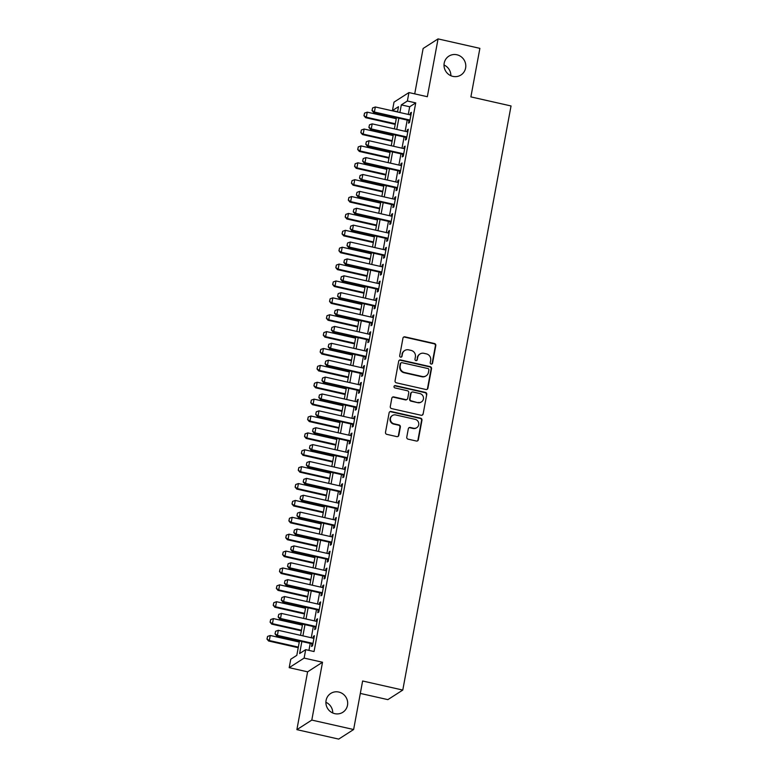 <?xml version="1.0" encoding="UTF-8"?>
<svg xmlns="http://www.w3.org/2000/svg" width="778" height="778" viewBox="0 0 778 778"><rect width="100%" height="100%" fill="white"/><g stroke="black" fill="none" stroke-linecap="round" stroke-linejoin="round"><path stroke-width="1.17" d="M431.177 364.055A1.206 1.157 57.3 0 0 432.549 363.161L435.806 345.549A1.721 1.653 57.3 0 0 434.474 343.526L404.91 336.845A1.721 1.653 57.3 0 0 402.965 338.129L399.697 355.731A1.206 1.157 57.3 0 0 401.497 357.005A1.206 1.157 57.3 0 0 402.002 356.256L402.421 353.98A5.495 5.281 57.3 0 1 408.664 349.857L411.124 350.421A5.495 5.281 57.3 0 1 415.394 356.908L414.975 359.183A1.206 1.157 57.3 0 0 416.775 360.457A1.206 1.157 57.3 0 0 417.271 359.708L417.698 357.423A5.495 5.281 57.3 0 1 423.932 353.309L426.393 353.873A5.495 5.281 57.3 0 1 430.672 360.36L430.244 362.636A1.206 1.157 57.3 0 0 431.177 364.055M431.829 364.016A1.206 1.157 57.3 0 0 432.14 363.414L435.408 345.811A1.721 1.653 57.3 0 0 434.066 343.779L404.511 337.098A1.721 1.653 57.3 0 0 403.49 337.195M401.283 357.112A1.206 1.157 57.3 0 0 401.594 356.509L402.421 353.98M416.551 360.564A1.206 1.157 57.3 0 0 416.872 359.961L417.698 357.423M338.79 692.05A11.193 10.766 57.3 0 0 326.118 704.683A11.193 10.766 57.3 0 0 342.835 712.278A11.193 10.766 57.3 0 0 338.79 692.05M456.9 54.771A11.193 10.766 57.3 0 0 444.228 67.404A11.193 10.766 57.3 0 0 460.946 74.999A11.193 10.766 57.3 0 0 456.9 54.771M406.768 437.139A1.721 1.653 57.3 0 0 408.11 439.162L416.395 441.038A1.721 1.653 57.3 0 0 418.35 439.755L421.968 420.198A1.721 1.653 57.3 0 0 420.635 418.175L391.081 411.494A1.721 1.653 57.3 0 0 389.126 412.778L385.499 432.335A1.721 1.653 57.3 0 0 386.841 434.357L396.858 436.623A1.721 1.653 57.3 0 0 398.803 435.34L400.359 426.966A1.721 1.653 57.3 0 0 399.017 424.944L394.057 423.816A4.59 4.415 57.3 0 1 392.394 415.52A4.59 4.415 57.3 0 1 395.701 414.956L415.16 419.352A4.59 4.415 57.3 0 1 416.814 427.647A4.59 4.415 57.3 0 1 413.517 428.221L410.269 427.482A1.721 1.653 57.3 0 0 408.324 428.766L406.768 437.139M353.63 729.521L338.712 739.1L296.885 729.647L311.803 720.078L353.63 729.521L362.626 680.993L402.78 690.067L511.039 105.964L470.885 96.89L479.88 48.353L438.053 38.9L427.336 96.715L408.936 92.563L407.371 101.004L415.734 102.891L314.049 651.546L305.686 649.649L304.12 658.091L289.192 667.67L290.758 659.229L296.807 655.348L299.472 640.984M311.803 720.078L322.52 662.253L304.12 658.091M425.955 389.506A1.721 1.653 57.3 0 0 427.9 388.222L431.527 368.665A1.721 1.653 57.3 0 0 430.185 366.642L400.631 359.961A1.721 1.653 57.3 0 0 398.676 361.245L395.059 380.802A1.721 1.653 57.3 0 0 396.391 382.825L425.955 389.506M426.752 394.436L423.125 413.984A1.721 1.653 57.3 0 1 421.17 415.277L391.616 408.596A1.721 1.653 57.3 0 1 390.284 406.563L391.83 398.2A1.721 1.653 57.3 0 1 393.775 396.906L405.766 399.62A1.721 1.653 57.3 0 0 407.721 398.336L408.742 392.783A1.721 1.653 57.3 0 0 407.409 390.751L394.932 387.93A1.206 1.157 57.3 0 1 394.495 385.762A1.206 1.157 57.3 0 1 395.36 385.616L425.41 392.404A1.721 1.653 57.3 0 1 426.752 394.436L423.125 413.984M438.053 38.9L423.135 48.479L414.713 93.866M409.004 120.493L408.518 123.138L409.529 122.496L411.406 112.363L410.395 113.014L410.055 114.823M405.883 137.375L405.387 140.021L406.398 139.379L408.275 129.245L407.264 129.897L406.933 131.706M402.751 154.258L402.255 156.903L403.267 156.261L405.144 146.128L404.132 146.779L403.801 148.588M399.62 171.131L399.133 173.786L400.135 173.134L402.012 163.01L401.01 163.652L400.67 165.471M396.488 188.013L396.002 190.668L397.013 190.017L398.89 179.893L397.879 180.535L397.548 182.344M393.367 204.896L392.871 207.551L393.882 206.899L395.759 196.776L394.747 197.418L394.417 199.226M390.235 221.779L389.749 224.434L390.751 223.782L392.627 213.658L391.626 214.3L391.285 216.109M387.104 238.661L386.617 241.316L387.619 240.665L389.506 230.531L388.494 231.183L388.154 232.992M383.982 255.544L383.486 258.189L384.497 257.547L386.374 247.414L385.363 248.065L385.032 249.874M380.85 272.426L380.354 275.072L381.366 274.43L383.243 264.296L382.231 264.948L381.901 266.757M377.719 289.309L377.233 291.954L378.234 291.312L380.111 281.179L379.11 281.831L378.769 283.639M374.588 306.192L374.101 308.837L375.113 308.195L376.99 298.062L375.978 298.713L375.638 300.522M371.466 323.074L370.97 325.719L371.981 325.078L373.858 314.944L372.847 315.596L372.516 317.405M368.334 339.947L367.838 342.602L368.85 341.95L370.727 331.827L369.715 332.469L369.385 334.287M365.203 356.83L364.717 359.485L365.718 358.833L367.595 348.709L366.594 349.351L366.253 351.16M362.071 373.712L361.585 376.367L362.597 375.716L364.474 365.592L363.462 366.234L363.122 368.043M358.95 390.595L358.454 393.25L359.465 392.598L361.342 382.475L360.331 383.116L360 384.925M355.818 407.478L355.322 410.132L356.334 409.481L358.211 399.347L357.209 399.999L356.869 401.808M352.687 424.36L352.201 427.005L353.202 426.363L355.079 416.23L354.078 416.882L353.737 418.69M349.565 441.243L349.069 443.888L350.081 443.246L351.957 433.113L350.946 433.764L350.615 435.573M346.434 458.125L345.938 460.771L346.949 460.129L348.826 449.995L347.815 450.647L347.484 452.456M343.302 475.008L342.816 477.653L343.818 477.011L345.695 466.878L344.693 467.529L344.353 469.338M340.171 491.891L339.685 494.536L340.696 493.894L342.573 483.76L341.561 484.412L341.221 486.221M337.049 508.763L336.553 511.418L337.564 510.767L339.441 500.643L338.43 501.285L338.099 503.103M333.918 525.646L333.422 528.301L334.433 527.649L336.31 517.526L335.299 518.167L334.968 519.976M330.786 542.529L330.3 545.184L331.302 544.532L333.179 534.408L332.177 535.05L331.836 536.859M327.655 559.411L327.168 562.066L328.18 561.415L330.057 551.291L329.045 551.933L328.705 553.741M324.533 576.294L324.037 578.949L325.048 578.297L326.925 568.164L325.914 568.815L325.583 570.624M321.402 593.176L320.906 595.822L321.917 595.18L323.794 585.046L322.792 585.698L322.452 587.507M318.27 610.059L317.784 612.704L318.786 612.062L320.662 601.929L319.661 602.58L319.32 604.389M315.148 626.942L314.652 629.587L315.664 628.945L317.541 618.811L316.529 619.463L316.199 621.272M415.734 102.891L409.685 106.771L408.265 114.415M407.215 120.084L405.144 131.297M404.093 136.967L402.012 148.18M400.962 153.85L398.881 165.062M397.83 170.732L395.749 181.945M394.699 187.615L392.627 198.828M391.577 204.497L389.496 215.71M388.446 221.38L386.365 232.593M385.314 238.253L383.233 249.466M382.183 255.135L380.111 266.348M379.061 272.018L376.98 283.231M375.93 288.901L373.848 300.114M372.798 305.783L370.727 316.996M369.676 322.666L367.595 333.879M366.545 339.548L364.464 350.761M363.414 356.431L361.332 367.644M360.282 373.314L358.211 384.526M357.16 390.196L355.079 401.409M354.029 407.069L351.948 418.282M350.897 423.952L348.816 435.165M347.766 440.834L345.695 452.047M344.644 457.717L342.563 468.93M341.513 474.599L339.432 485.812M338.381 491.482L336.31 502.695M335.25 508.365L333.179 519.578M332.128 525.247L330.047 536.46M328.997 542.13L326.916 553.343M325.865 559.012L323.794 570.225M322.744 575.885L320.662 587.098M319.612 592.768L317.531 603.981M316.481 609.651L314.4 620.863M313.349 626.533L311.278 637.746M310.228 643.416L308.934 650.389M312.017 643.824L311.521 646.469L312.532 645.828L314.409 635.694L313.398 636.346L313.067 638.155M360.321 693.422L387.862 699.636L402.78 690.067M332.76 712.988A11.193 10.766 57.3 0 0 325.894 702.291M450.87 75.709A11.193 10.766 57.3 0 0 444.005 65.012M322.52 662.253L307.602 671.832L296.885 729.647M307.602 671.832L289.192 667.67M397.558 111.731L392.443 110.573L394.008 102.132L408.936 92.563M301.854 641.529L299.637 653.539L305.686 649.649M407.371 101.004L401.322 104.884L399.902 112.528M398.851 118.198L396.77 129.411M395.72 135.08L393.649 146.293M392.598 151.963L390.517 163.176M389.467 168.836L387.386 180.049M386.335 185.718L384.254 196.931M383.204 202.601L381.132 213.814M380.082 219.484L378.001 230.696M376.951 236.366L374.87 247.579M373.819 253.249L371.748 264.462M370.688 270.131L368.616 281.344M367.566 287.014L365.485 298.227M364.435 303.897L362.354 315.109M361.303 320.779L359.232 331.992M358.181 337.652L356.1 348.865M355.05 354.535L352.969 365.748M351.919 371.417L349.837 382.63M348.787 388.3L346.716 399.513M345.665 405.182L343.584 416.395M342.534 422.065L340.453 433.278M339.403 438.948L337.331 450.161M336.271 455.83L334.2 467.043M333.149 472.713L331.068 483.926M330.018 489.595L327.937 500.808M326.886 506.468L324.815 517.681M323.765 523.351L321.684 534.564M320.633 540.233L318.552 551.446M317.502 557.116L315.421 568.329M314.37 573.999L312.299 585.212M311.249 590.881L309.167 602.094M308.117 607.764L306.036 618.977M304.986 624.646L302.905 635.859M397.519 111.983L398.492 106.693L392.443 110.573M300.522 635.315L302.603 624.102M303.653 618.432L305.725 607.219M306.775 601.55L308.856 590.337M309.907 584.677L311.988 573.464M313.038 567.794L315.119 556.581M316.169 550.912L318.241 539.699M319.291 534.029L321.372 522.816M322.423 517.146L324.504 505.933M325.554 500.264L327.626 489.051M328.686 483.381L330.757 472.168M331.807 466.499L333.888 455.286M334.939 449.616L337.02 438.403M338.07 432.733L340.142 421.52M341.192 415.86L343.273 404.648M344.323 398.978L346.404 387.765M347.455 382.095L349.536 370.882M350.586 365.213L352.658 354M353.708 348.33L355.789 337.117M356.839 331.447L358.921 320.235M359.971 314.565L362.052 303.352M363.102 297.682L365.174 286.469M366.224 280.8L368.305 269.587M369.356 263.917L371.437 252.714M372.487 247.044L374.558 235.831M375.609 230.162L377.69 218.949M378.74 213.279L380.821 202.066M381.872 196.396L383.953 185.183M385.003 179.514L387.074 168.301M388.125 162.631L390.206 151.418M391.256 145.749L393.337 134.536M394.388 128.866L396.469 117.653M409.685 106.771L401.322 104.884M410.395 113.014L411.251 113.209M407.264 129.897L408.119 130.082M404.132 146.779L404.988 146.964M401.01 163.652L401.856 163.847M397.879 180.535L398.735 180.729M394.747 197.418L395.603 197.612M391.626 214.3L392.472 214.495M388.494 231.183L389.35 231.377M385.363 248.065L386.219 248.26M382.231 264.948L383.087 265.142M379.11 281.831L379.956 282.025M375.978 298.713L376.834 298.898M372.847 315.596L373.703 315.78M369.715 332.469L370.571 332.663M366.594 349.351L367.44 349.546M363.462 366.234L364.318 366.428M360.331 383.116L361.186 383.311M357.209 399.999L358.055 400.193M354.078 416.882L354.924 417.076M350.946 433.764L351.802 433.959M347.815 450.647L348.67 450.841M344.693 467.529L345.539 467.714M341.561 484.412L342.417 484.597M338.43 501.285L339.286 501.479M335.299 518.167L336.154 518.362M332.177 535.05L333.023 535.245M329.045 551.933L329.901 552.127M325.914 568.815L326.77 569.01M322.792 585.698L323.638 585.892M319.661 602.58L320.507 602.775M316.529 619.463L317.385 619.658M313.398 636.346L314.254 636.53M419.984 353.99L419.575 354.253A5.495 5.281 57.3 0 0 417.29 357.686M404.706 350.538L404.307 350.8A5.495 5.281 57.3 0 0 402.022 354.233M426.976 389.408A1.721 1.653 57.3 0 0 427.501 388.475L431.119 368.928A1.721 1.653 57.3 0 0 429.787 366.895L400.223 360.214A1.721 1.653 57.3 0 0 399.202 360.311M428.882 369.968A1.206 1.157 57.3 0 0 427.949 368.548L402.002 362.684A1.206 1.157 57.3 0 0 400.641 363.589L400.193 365.991A5.495 5.281 57.3 0 0 404.463 372.477L422.201 376.484A5.495 5.281 57.3 0 0 428.445 372.37L428.882 369.968M401.137 362.83L400.738 363.093A1.206 1.157 57.3 0 0 400.232 363.841L400.641 363.589M426.149 375.813L425.751 376.066A5.495 5.281 57.3 0 1 421.802 376.746L404.064 372.74A5.495 5.281 57.3 0 1 399.795 366.244L400.232 363.841M422.201 415.17A1.721 1.653 57.3 0 0 422.717 414.246M407.001 399.406L406.602 399.668A1.721 1.653 57.3 0 1 405.367 399.882L393.376 397.169A1.721 1.653 57.3 0 0 392.355 397.266M426.344 394.689A1.721 1.653 57.3 0 0 425.012 392.666L394.952 385.869A1.206 1.157 57.3 0 0 394.31 385.917M418.204 402.43A4.59 4.415 57.3 0 0 423.407 397.247A4.59 4.415 57.3 0 0 419.848 393.561L412.992 392.015A1.721 1.653 57.3 0 0 411.047 393.298L410.016 398.851A1.721 1.653 57.3 0 0 411.348 400.884L417.805 402.693A4.59 4.415 57.3 0 0 421.102 402.119L421.511 401.866M411.757 392.229L411.358 392.491A1.721 1.653 57.3 0 0 410.638 393.561L411.047 393.298M417.805 402.693L410.949 401.137A1.721 1.653 57.3 0 1 409.617 399.114L410.638 393.561M416.814 427.647L416.415 427.91A4.59 4.415 57.3 0 1 413.108 428.474L409.87 427.744A1.721 1.653 57.3 0 0 408.849 427.842M392.394 415.52L391.995 415.783A4.59 4.415 57.3 0 0 393.649 424.078L394.057 423.816M397.879 436.526A1.721 1.653 57.3 0 0 398.404 435.592L399.95 427.229A1.721 1.653 57.3 0 0 398.618 425.196L393.649 424.078M417.426 440.941A1.721 1.653 57.3 0 0 417.942 440.008L421.569 420.46A1.721 1.653 57.3 0 0 420.237 418.428L390.673 411.747A1.721 1.653 57.3 0 0 389.652 411.844M396.274 118.703L367.255 112.149L366.321 117.215L395.331 123.77M364.075 115.65L364.542 113.111L363.958 115.728L366.321 117.215L365.592 117.682L395.224 124.373M367.255 112.149L364.542 113.111M363.958 115.728L365.592 117.682M372.613 107.938L372.02 110.554L372.613 107.938L375.327 106.975L410.91 115.018M409.977 120.075L374.383 112.032L373.654 112.499L372.02 110.554M409.86 120.687L373.654 112.499M375.327 106.975L374.383 112.032L372.137 110.476M393.143 135.586L364.123 129.031L363.19 134.098L392.2 140.653M360.943 132.532L361.41 129.994L360.827 132.61L363.19 134.098L362.46 134.555L392.093 141.256M364.123 129.031L361.41 129.994M360.827 132.61L362.46 134.555M390.011 152.469L361.002 145.914L360.058 150.971L389.078 157.535M357.822 149.415L358.288 146.877L357.695 149.493L360.058 150.971L359.329 151.438L388.961 158.138M361.002 145.914L358.288 146.877M357.695 149.493L359.329 151.438M386.88 169.351L357.87 162.797L356.927 167.853L385.946 174.418M354.69 166.298L355.157 163.759L354.564 166.375L356.927 167.853L356.207 168.32L385.83 175.021M357.87 162.797L355.157 163.759M354.564 166.375L356.207 168.32M383.758 186.234L354.739 179.669L353.805 184.736L382.815 191.291M351.559 183.17L352.026 180.642L351.442 183.248L353.805 184.736L353.076 185.203L382.708 191.903M354.739 179.669L352.026 180.642M351.442 183.248L353.076 185.203M369.482 124.82L368.889 127.436L369.482 124.82L372.195 123.858L407.779 131.9M406.845 136.957L371.252 128.915L370.532 129.381L368.889 127.436M406.729 137.57L370.532 129.381M372.195 123.858L371.252 128.915L369.015 127.359M366.35 141.703L365.767 144.309L366.35 141.703L369.064 140.73L404.657 148.773M403.714 153.84L368.13 145.797L367.401 146.264L365.767 144.309M403.607 154.443L367.401 146.264M369.064 140.73L368.13 145.797L365.884 144.231M363.229 158.586L362.636 161.192L363.229 158.586L365.932 157.613L401.526 165.656M400.582 170.722L364.999 162.68L364.269 163.147L362.636 161.192M400.476 171.325L364.269 163.147M365.932 157.613L364.999 162.68L362.752 161.114M360.097 175.468L359.504 178.074L360.097 175.468L362.811 174.496L398.394 182.538M397.461 187.605L361.867 179.562L361.148 180.029L359.504 178.074M397.344 188.208L361.148 180.029M362.811 174.496L361.867 179.562L359.631 177.997M380.627 203.116L351.607 196.552L350.674 201.619L379.683 208.173M348.427 200.053L348.904 197.524L348.311 200.131L350.674 201.619L349.944 202.086L379.576 208.786M351.607 196.552L348.904 197.524M348.311 200.131L349.944 202.086M356.966 192.351L356.373 194.957L356.966 192.351L359.679 191.378L395.263 199.421M394.329 204.488L358.736 196.445L358.016 196.912L356.373 194.957M394.213 205.091L358.016 196.912M359.679 191.378L358.736 196.445L356.499 194.879M377.495 219.989L348.486 213.435L347.542 218.501L376.562 225.056M345.306 216.936L345.772 214.407L345.179 217.013L347.542 218.501L346.823 218.968L376.445 225.659M348.486 213.435L345.772 214.407M345.179 217.013L346.823 218.968M353.834 209.233L353.251 211.84L353.834 209.233L356.548 208.261L392.141 216.303M391.198 221.37L355.614 213.328L354.885 213.794L353.251 211.84M391.091 221.973L354.885 213.794M356.548 208.261L355.614 213.328L353.368 211.762M374.364 236.872L345.354 230.317L344.411 235.384L373.43 241.939M342.174 233.818L342.641 231.29L342.048 233.896L344.411 235.384L343.691 235.851L373.314 242.542M345.354 230.317L342.641 231.29M342.048 233.896L343.691 235.851M350.713 226.116L350.119 228.722L350.713 226.116L353.416 225.143L389.01 233.186M388.066 238.253L352.483 230.21L351.753 230.677L350.119 228.722M387.959 238.856L351.753 230.677M353.416 225.143L352.483 230.21L350.236 228.644M371.242 253.754L342.223 247.2L341.289 252.266L370.299 258.821M339.043 250.701L339.509 248.172L338.926 250.779L341.289 252.266L340.56 252.733L370.192 259.424M342.223 247.2L339.509 248.172M338.926 250.779L340.56 252.733M347.581 242.989L346.988 245.605L347.581 242.989L350.295 242.026L385.878 250.069M384.945 255.135L349.351 247.093L348.632 247.56L346.988 245.605M384.828 255.738L348.632 247.56M350.295 242.026L349.351 247.093L347.114 245.527M368.111 270.637L339.101 264.082L338.158 269.149L367.167 275.704M335.911 267.583L336.388 265.055L335.795 267.661L338.158 269.149L337.428 269.616L367.06 276.307M339.101 264.082L336.388 265.055M335.795 267.661L337.428 269.616M344.45 259.871L343.857 262.487L344.45 259.871L347.163 258.909L382.757 266.951M381.813 272.018L346.229 263.975L345.5 264.432L343.857 262.487M381.706 272.621L345.5 264.432M347.163 258.909L346.229 263.975L343.983 262.41M364.979 287.52L335.97 280.965L335.026 286.032L364.046 292.586M332.789 284.466L333.256 281.928L332.663 284.544L335.026 286.032L334.307 286.499L363.929 293.189M335.97 280.965L333.256 281.928M332.663 284.544L334.307 286.499M341.318 276.754L340.735 279.37L341.318 276.754L344.032 275.791L379.625 283.834M378.682 288.891L343.098 280.848L342.369 281.315L340.735 279.37M378.575 289.504L342.369 281.315M344.032 275.791L343.098 280.848L340.852 279.292M361.858 304.402L332.838 297.848L331.905 302.914L360.914 309.469M329.658 301.349L330.125 298.81L329.532 301.426L331.905 302.914L331.175 303.371L360.807 310.072M332.838 297.848L330.125 298.81M329.532 301.426L331.175 303.371M338.197 293.637L337.603 296.253L338.197 293.637L340.91 292.674L376.494 300.716M375.56 305.773L339.967 297.731L339.237 298.198L337.603 296.253M375.443 306.376L339.237 298.198M340.91 292.674L339.967 297.731L337.72 296.175M358.726 321.285L329.707 314.73L328.773 319.787L357.783 326.352M326.527 318.231L326.993 315.693L326.41 318.309L328.773 319.787L328.044 320.254L357.676 326.954M329.707 314.73L326.993 315.693M326.41 318.309L328.044 320.254M335.065 310.519L334.472 313.126L335.065 310.519L337.778 309.547L373.362 317.589M372.429 322.656L336.835 314.613L336.115 315.08L334.472 313.126M372.312 323.259L336.115 315.08M337.778 309.547L336.835 314.613L334.598 313.048M355.595 338.167L326.585 331.613L325.642 336.67L354.661 343.234M323.395 335.114L323.872 332.576L323.278 335.192L325.642 336.67L324.912 337.137L354.544 343.837M326.585 331.613L323.872 332.576M323.278 335.192L324.912 337.137M331.934 327.402L331.35 330.008L331.934 327.402L334.647 326.429L370.24 334.472M369.297 339.539L333.713 331.496L332.984 331.963L331.35 330.008M369.19 340.142L332.984 331.963M334.647 326.429L333.713 331.496L331.467 329.93M352.463 355.05L323.454 348.486L322.51 353.552L351.53 360.107M320.273 351.987L320.74 349.458L320.147 352.064L322.51 353.552L321.791 354.019L351.413 360.72M323.454 348.486L320.74 349.458M320.147 352.064L321.791 354.019M328.802 344.284L328.219 346.891L328.802 344.284L331.516 343.312L367.109 351.355M366.166 356.421L330.582 348.379L329.853 348.845L328.219 346.891M366.059 357.024L329.853 348.845M331.516 343.312L330.582 348.379L328.335 346.813M349.341 371.933L320.322 365.368L319.388 370.435L348.398 376.99M317.142 368.869L317.609 366.341L317.025 368.947L319.388 370.435L318.659 370.902L348.291 377.602M320.322 365.368L317.609 366.341M317.025 368.947L318.659 370.902M325.681 361.167L325.087 363.773L325.681 361.167L328.394 360.195L363.978 368.237M363.044 373.304L327.45 365.261L326.721 365.728L325.087 363.773M362.927 373.907L326.721 365.728M328.394 360.195L327.45 365.261L325.214 363.696M346.21 388.806L317.191 382.251L316.257 387.318L345.267 393.872M314.011 385.752L314.487 383.223L313.894 385.83L316.257 387.318L315.528 387.784L345.16 394.475M317.191 382.251L314.487 383.223M313.894 385.83L315.528 387.784M322.549 378.05L321.956 380.656L322.549 378.05L325.262 377.077L360.846 385.12M359.913 390.186L324.319 382.144L323.599 382.611L321.956 380.656M359.796 390.789L323.599 382.611M325.262 377.077L324.319 382.144L322.082 380.578M343.079 405.688L314.069 399.133L313.126 404.2L342.145 410.755M310.889 402.634L311.356 400.106L310.762 402.712L313.126 404.2L312.406 404.667L342.028 411.358M314.069 399.133L311.356 400.106M310.762 402.712L312.406 404.667M319.418 394.932L318.834 397.539L319.418 394.932L322.131 393.96L357.724 402.002M356.781 407.069L321.197 399.026L320.468 399.493L318.834 397.539M356.674 407.672L320.468 399.493M322.131 393.96L321.197 399.026L318.951 397.461M339.947 422.571L310.937 416.016L309.994 421.083L339.014 427.637M307.757 419.517L308.224 416.989L307.631 419.595L309.994 421.083L309.274 421.55L338.897 428.24M310.937 416.016L308.224 416.989M307.631 419.595L309.274 421.55M316.296 411.805L315.703 414.421L316.296 411.805L318.999 410.842L354.593 418.885M353.65 423.952L318.066 415.909L317.336 416.376L315.703 414.421M353.543 424.555L317.336 416.376M318.999 410.842L318.066 415.909L315.819 414.343M336.825 439.453L307.806 432.899L306.872 437.965L335.882 444.52M304.626 436.4L305.093 433.871L304.509 436.477L306.872 437.965L306.143 438.432L335.775 445.123M307.806 432.899L305.093 433.871M304.509 436.477L306.143 438.432M313.164 428.688L312.571 431.304L313.164 428.688L315.878 427.725L351.462 435.768M350.528 440.834L314.934 432.792L314.215 433.249L312.571 431.304M350.411 441.437L314.215 433.249M315.878 427.725L314.934 432.792L312.698 431.226M333.694 456.336L304.684 449.781L303.741 454.848L332.751 461.403M301.494 453.282L301.971 450.744L301.378 453.36L303.741 454.848L303.012 455.315L332.644 462.006M304.684 449.781L301.971 450.744M301.378 453.36L303.012 455.315M310.033 445.57L309.44 448.186L310.033 445.57L312.746 444.608L348.34 452.65M347.396 457.707L311.803 449.665L311.083 450.131L309.44 448.186M347.28 458.32L311.083 450.131M312.746 444.608L311.803 449.665L309.566 448.109M330.562 473.219L301.553 466.664L300.609 471.731L329.629 478.285M298.373 470.165L298.84 467.627L298.246 470.243L300.609 471.731L299.89 472.188L329.512 478.888M301.553 466.664L298.84 467.627M298.246 470.243L299.89 472.188M306.902 462.453L306.318 465.069L306.902 462.453L309.615 461.49L345.208 469.533M344.265 474.59L308.681 466.547L307.952 467.014L306.318 465.069M344.158 475.193L307.952 467.014M309.615 461.49L308.681 466.547L306.435 464.991M327.441 490.101L298.421 483.546L297.488 488.603L326.497 495.168M295.241 487.047L295.708 484.509L295.115 487.125L297.488 488.603L296.758 489.07L326.381 495.771M298.421 483.546L295.708 484.509M295.115 487.125L296.758 489.07M303.78 479.336L303.187 481.942L303.78 479.336L306.493 478.363L342.077 486.406M341.143 491.472L305.55 483.43L304.82 483.897L303.187 481.942M341.027 492.075L304.82 483.897M306.493 478.363L305.55 483.43L303.303 481.864M324.309 506.984L295.29 500.429L294.356 505.486L323.366 512.05M292.11 503.93L292.577 501.392L291.993 504.008L294.356 505.486L293.627 505.953L323.259 512.653M295.29 500.429L292.577 501.392M291.993 504.008L293.627 505.953M300.648 496.218L300.055 498.824L300.648 496.218L303.362 495.246L338.945 503.288M338.012 508.355L302.418 500.312L301.699 500.779L300.055 498.824M337.895 508.958L301.699 500.779M303.362 495.246L302.418 500.312L300.182 498.747M321.178 523.866L292.168 517.302L291.225 522.369L320.244 528.923M288.978 520.803L289.455 518.274L288.862 520.881L291.225 522.369L290.495 522.835L320.128 529.536M292.168 517.302L289.455 518.274M288.862 520.881L290.495 522.835M297.517 513.101L296.924 515.707L297.517 513.101L300.23 512.128L335.824 520.171M334.88 525.238L299.297 517.195L298.567 517.662L296.924 515.707M334.773 525.84L298.567 517.662M300.23 512.128L299.297 517.195L297.05 515.629M318.046 540.749L289.037 534.185L288.093 539.251L317.113 545.806M285.857 537.686L286.323 535.157L285.73 537.763L288.093 539.251L287.374 539.718L316.996 546.409M289.037 534.185L286.323 535.157M285.73 537.763L287.374 539.718M294.385 529.983L293.802 532.59L294.385 529.983L297.099 529.011L332.692 537.053M331.749 542.12L296.165 534.078L295.436 534.544L293.802 532.59M331.642 542.723L295.436 534.544M297.099 529.011L296.165 534.078L293.919 532.512M314.925 557.622L285.905 551.067L284.972 556.134L313.981 562.689M282.725 554.568L283.192 552.04L282.609 554.646L284.972 556.134L284.242 556.601L313.874 563.291M285.905 551.067L283.192 552.04M282.609 554.646L284.242 556.601M291.264 546.866L290.671 549.472L291.264 546.866L293.977 545.893L329.561 553.936M328.627 559.003L293.034 550.96L292.304 551.427L290.671 549.472M328.511 559.606L292.304 551.427M293.977 545.893L293.034 550.96L290.787 549.394M311.793 574.504L282.774 567.95L281.84 573.016L310.85 579.571M279.594 571.451L280.07 568.922L279.477 571.529L281.84 573.016L281.111 573.483L310.743 580.174M282.774 567.95L280.07 568.922M279.477 571.529L281.111 573.483M288.132 563.749L287.539 566.355L288.132 563.749L290.846 562.776L326.429 570.819M325.496 575.885L289.902 567.843L289.183 568.31L287.539 566.355M325.379 576.488L289.183 568.31M290.846 562.776L289.902 567.843L287.666 566.277M308.662 591.387L279.652 584.832L278.709 589.899L307.728 596.454M276.472 588.333L276.939 585.805L276.346 588.411L278.709 589.899L277.989 590.366L307.611 597.057M279.652 584.832L276.939 585.805M276.346 588.411L277.989 590.366M285.001 580.621L284.417 583.237L285.001 580.621L287.714 579.659L323.308 587.701M322.364 592.768L286.781 584.725L286.051 585.192L284.417 583.237M322.257 593.371L286.051 585.192M287.714 579.659L286.781 584.725L284.534 583.16M305.53 608.27L276.521 601.715L275.577 606.782L304.597 613.336M273.341 605.216L273.807 602.687L273.214 605.294L275.577 606.782L274.858 607.248L304.48 613.939M276.521 601.715L273.807 602.687M273.214 605.294L274.858 607.248M281.879 597.504L281.286 600.12L281.879 597.504L284.583 596.541L320.176 604.584M319.233 609.651L283.649 601.608L282.92 602.065L281.286 600.12M319.126 610.253L282.92 602.065M284.583 596.541L283.649 601.608L281.403 600.042M302.409 625.152L273.389 618.598L272.456 623.664L301.465 630.219M270.209 622.099L270.676 619.56L270.092 622.176L272.456 623.664L271.726 624.131L301.358 630.822M273.389 618.598L270.676 619.56M270.092 622.176L271.726 624.131M278.748 614.387L278.154 617.003L278.748 614.387L281.461 613.424L317.045 621.466M316.111 626.523L280.518 618.481L279.798 618.948L278.154 617.003M315.994 627.136L279.798 618.948M281.461 613.424L280.518 618.481L278.281 616.925M299.277 642.035L270.258 635.48L269.324 640.547L298.334 647.101M267.078 638.981L267.554 636.443L266.961 639.059L269.324 640.547L268.595 641.004L298.227 647.704M270.258 635.48L267.554 636.443M266.961 639.059L268.595 641.004M275.616 631.269L275.023 633.885L275.616 631.269L278.329 630.306L313.923 638.349M312.98 643.406L277.386 635.363L276.667 635.83L275.023 633.885M312.863 644.009L276.667 635.83M278.329 630.306L277.386 635.363L275.149 633.807"/></g></svg>
